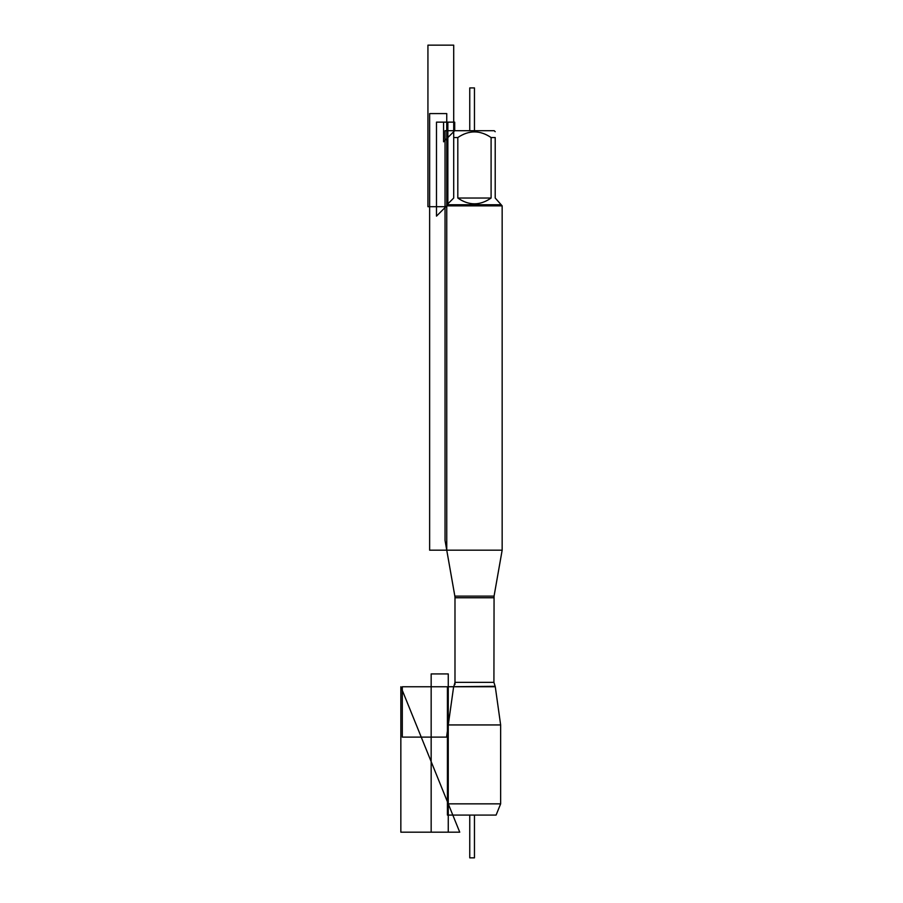 <?xml version="1.0" encoding="UTF-8"?>
<svg xmlns="http://www.w3.org/2000/svg" width="903" height="903" viewBox="0 0 903 903"><rect width="100%" height="100%" fill="white"/><g stroke="black" fill="none" stroke-linecap="round" stroke-linejoin="round"><path stroke-width="1.35" d="M500.646 803.851L496.097 815.082L452.809 815.082L448.26 803.851L500.646 803.851L500.646 724.94L495.284 686.754L453.633 686.754L446.556 737.119L402.298 737.119L402.298 686.754L453.633 686.754L448.26 724.94L500.646 724.94M454.988 684.485L454.988 596.928L445.044 540.479L445.044 130.698L454.706 130.698L443.576 141.816L443.576 122.142L454.706 122.142L454.706 130.698L494.212 130.698L495.205 131.691M501.052 204.755L447.854 204.755L436.488 216.133L436.488 122.142L447.854 122.142L447.854 204.755L447.854 203.875L453.712 198.028L453.712 137.538C453.712 130.021 453.712 130.021 453.712 137.538L457.81 137.538C468.905 130.021 480.001 130.021 491.097 137.538L495.205 137.538C495.205 130.021 495.205 130.021 495.205 137.538L495.205 198.028L502.158 205.861L446.748 205.861L446.748 550.187L502.158 550.187L502.158 205.861M457.81 137.538L457.81 198.028C468.905 205.749 480.001 205.749 491.097 198.028L491.097 137.538M495.284 686.754L493.918 682.352L494.065 596.115L454.852 596.115L446.748 550.187L446.748 113.586L429.636 113.586L429.636 550.187L446.748 550.187M447.854 204.755L446.748 205.861M491.097 198.028L457.81 198.028M448.26 803.851L448.26 724.94M465.474 815.082L447.414 815.082L447.414 686.754L495.013 686.314M445.044 206.697L427.932 206.697L427.932 45.15L453.712 45.15L453.712 137.538M474.459 130.698L474.459 87.918L469.752 87.918L469.752 130.698M469.752 815.082L469.752 857.85L474.459 857.85L474.459 815.082M459.74 832.182L400.842 686.754L400.842 832.182L459.74 832.182L400.842 686.754M448.26 673.92L448.26 832.182L431.16 832.182L431.16 673.92L448.26 673.92M493.918 597.752L454.988 597.752L454.988 682.352L493.918 682.352M454.706 130.698L453.712 131.691M494.065 596.115L502.158 550.187M454.988 682.352L453.893 686.314M454.852 596.115L454.988 597.752"/></g></svg>
